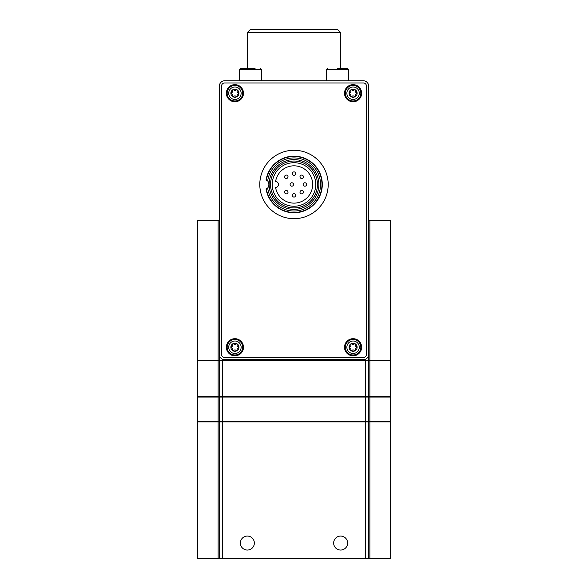 <?xml version="1.0" encoding="UTF-8"?>
<svg xmlns="http://www.w3.org/2000/svg" width="588" height="588" viewBox="0 0 588 588"><rect width="100%" height="100%" fill="white"/><g stroke="black" fill="none" stroke-linecap="round" stroke-linejoin="round"><path stroke-width="0.88" d="M368.625 421.949L197.612 421.949L197.612 558.6L390.388 558.6L390.388 421.949L368.625 421.949L368.625 558.6M275.603 181.376A18.654 18.654 0 0 1 304.209 168.866A18.654 18.654 0 0 1 304.209 200.089A18.654 18.654 0 0 1 275.603 187.572A3.109 3.109 0 0 0 278.455 184.478A3.109 3.109 0 0 0 275.603 181.376M266.43 189.277L267.687 188.028A26.556 26.556 0 0 0 308.288 206.851A26.556 26.556 0 0 0 308.288 162.097A26.556 26.556 0 0 0 267.687 180.92L266.43 179.678A27.981 27.981 0 0 1 309.361 161.083A27.981 27.981 0 0 1 309.361 207.865A27.981 27.981 0 0 1 266.43 189.277A5.954 5.954 0 0 0 266.43 179.678A27.981 27.981 0 0 0 266.32 180.354A6.218 6.218 0 0 0 266.048 180.068A28.297 28.297 0 0 1 309.406 160.744A28.297 28.297 0 0 1 309.406 208.211A28.297 28.297 0 0 1 266.048 188.88A6.218 6.218 0 0 0 266.32 188.594A27.981 27.981 0 0 0 266.43 189.277M221.551 354.395A3.109 3.109 0 0 0 224.66 357.504L363.34 357.504A3.109 3.109 0 0 0 366.449 354.395L366.449 86.069A3.109 3.109 0 0 0 363.34 82.959L224.66 82.959A3.109 3.109 0 0 0 221.551 86.069L221.551 354.395M224.66 80.784A5.285 5.285 0 0 0 219.375 86.069L219.375 354.395A5.285 5.285 0 0 0 224.66 359.687L363.34 359.687A5.285 5.285 0 0 0 368.625 354.395L368.625 86.069A5.285 5.285 0 0 0 363.34 80.784L224.66 80.784M219.375 397.076L197.612 397.076L197.612 421.633L219.375 421.633L219.375 397.076L368.625 397.076L368.625 421.633L390.388 421.633L390.388 397.076L368.625 397.076M219.375 421.633L368.625 421.633M254.354 543.055A6.997 6.997 0 0 0 243.866 536.998A6.997 6.997 0 0 0 243.866 549.111A6.997 6.997 0 0 0 254.354 543.055M347.633 543.055A6.997 6.997 0 0 0 337.144 536.998A6.997 6.997 0 0 0 337.144 549.111A6.997 6.997 0 0 0 347.633 543.055M219.375 421.949L219.375 558.6M222.484 359.217L222.484 360.54L197.612 360.54L197.612 220.618L219.375 220.618L219.375 396.76L390.388 396.76L390.388 220.618L368.625 220.618L368.625 396.76M219.375 396.76L197.612 396.76L197.612 360.54M337.527 68.267L347.17 68.267L342.194 68.267L347.17 68.267L348.412 69.509L326.649 69.509L327.891 68.267M250.473 68.267L245.806 68.267M247.364 32.509L340.636 32.509L337.527 29.4L250.473 29.4L247.364 32.509L247.364 68.267M255.133 68.267L240.83 68.267L239.588 69.509L239.588 80.703L348.412 80.784M222.484 396.76L222.484 360.54L390.388 360.54M328.2 184.478A34.2 34.2 0 0 0 276.897 154.857A34.2 34.2 0 0 0 276.897 214.098A34.2 34.2 0 0 0 328.2 184.478M226.373 347.243A8.548 8.548 0 0 1 239.198 339.842A8.548 8.548 0 0 1 239.198 354.652A8.548 8.548 0 0 1 226.373 347.243M344.524 93.22A8.548 8.548 0 0 1 357.35 85.811A8.548 8.548 0 0 1 357.35 100.621A8.548 8.548 0 0 1 344.524 93.22M226.373 93.22A8.548 8.548 0 0 1 239.198 85.811A8.548 8.548 0 0 1 239.198 100.621A8.548 8.548 0 0 1 226.373 93.22M344.524 347.243A8.548 8.548 0 0 1 357.35 339.842A8.548 8.548 0 0 1 357.35 354.652A8.548 8.548 0 0 1 344.524 347.243M349.037 347.243A4.042 4.042 0 0 1 355.101 343.745A4.042 4.042 0 0 1 355.101 350.749A4.042 4.042 0 0 1 349.037 347.243M349.919 346.523A1.308 1.308 0 0 0 350.867 344.877A0.75 0.75 0 0 1 352.124 344.149A1.308 1.308 0 0 0 354.027 344.149A0.75 0.75 0 0 1 355.284 344.877A1.308 1.308 0 0 0 356.232 346.523A0.75 0.75 0 0 1 356.232 347.971A1.308 1.308 0 0 0 355.284 349.617A0.75 0.75 0 0 1 354.027 350.345A1.308 1.308 0 0 0 352.124 350.345A0.75 0.75 0 0 1 350.867 349.617A1.308 1.308 0 0 0 349.919 347.971A0.75 0.75 0 0 1 349.919 346.523M346.861 347.243A6.218 6.218 0 0 1 356.188 341.863A6.218 6.218 0 0 1 356.188 352.631A6.218 6.218 0 0 1 346.861 347.243M345.303 347.243A7.776 7.776 0 0 1 356.96 340.518A7.776 7.776 0 0 1 356.96 353.976A7.776 7.776 0 0 1 345.303 347.243M230.878 347.243A4.042 4.042 0 0 1 236.942 343.745A4.042 4.042 0 0 1 236.942 350.749A4.042 4.042 0 0 1 230.878 347.243M231.768 346.523A1.308 1.308 0 0 0 232.716 344.877A0.75 0.75 0 0 1 233.973 344.149A1.308 1.308 0 0 0 235.876 344.149A0.75 0.75 0 0 1 237.133 344.877A1.308 1.308 0 0 0 238.081 346.523A0.75 0.75 0 0 1 238.081 347.971A1.308 1.308 0 0 0 237.133 349.617A0.75 0.75 0 0 1 235.876 350.345A1.308 1.308 0 0 0 233.973 350.345A0.75 0.75 0 0 1 232.716 349.617A1.308 1.308 0 0 0 231.768 347.971A0.75 0.75 0 0 1 231.768 346.523M228.703 347.243A6.218 6.218 0 0 1 238.03 341.863A6.218 6.218 0 0 1 238.03 352.631A6.218 6.218 0 0 1 228.703 347.243M227.152 347.243A7.776 7.776 0 0 1 238.809 340.518A7.776 7.776 0 0 1 238.809 353.976A7.776 7.776 0 0 1 227.152 347.243M349.037 93.22A4.042 4.042 0 0 1 355.101 89.714A4.042 4.042 0 0 1 355.101 96.719A4.042 4.042 0 0 1 349.037 93.22M349.919 92.492A1.308 1.308 0 0 0 350.867 90.846A0.75 0.75 0 0 1 352.124 90.118A1.308 1.308 0 0 0 354.027 90.118A0.75 0.75 0 0 1 355.284 90.846A1.308 1.308 0 0 0 356.232 92.492A0.75 0.75 0 0 1 356.232 93.948A1.308 1.308 0 0 0 355.284 95.587A0.75 0.75 0 0 1 354.027 96.314A1.308 1.308 0 0 0 352.124 96.314A0.75 0.75 0 0 1 350.867 95.587A1.308 1.308 0 0 0 349.919 93.948A0.75 0.75 0 0 1 349.919 92.492M346.861 93.22A6.218 6.218 0 0 1 356.188 87.832A6.218 6.218 0 0 1 356.188 98.6A6.218 6.218 0 0 1 346.861 93.22M345.303 93.22A7.776 7.776 0 0 1 356.96 86.487A7.776 7.776 0 0 1 356.96 99.953A7.776 7.776 0 0 1 345.303 93.22M230.878 93.22A4.042 4.042 0 0 1 236.942 89.714A4.042 4.042 0 0 1 236.942 96.719A4.042 4.042 0 0 1 230.878 93.22M231.768 92.492A1.308 1.308 0 0 0 232.716 90.846A0.75 0.75 0 0 1 233.973 90.118A1.308 1.308 0 0 0 235.876 90.118A0.75 0.75 0 0 1 237.133 90.846A1.308 1.308 0 0 0 238.081 92.492A0.75 0.75 0 0 1 238.081 93.948A1.308 1.308 0 0 0 237.133 95.587A0.75 0.75 0 0 1 235.876 96.314A1.308 1.308 0 0 0 233.973 96.314A0.75 0.75 0 0 1 232.716 95.587A1.308 1.308 0 0 0 231.768 93.948A0.75 0.75 0 0 1 231.768 92.492M228.703 93.22A6.218 6.218 0 0 1 238.03 87.832A6.218 6.218 0 0 1 238.03 98.6A6.218 6.218 0 0 1 228.703 93.22M227.152 93.22A7.776 7.776 0 0 1 238.809 86.487A7.776 7.776 0 0 1 238.809 99.953A7.776 7.776 0 0 1 227.152 93.22M272.237 184.478A21.763 21.763 0 0 1 304.885 165.625A21.763 21.763 0 0 1 304.885 203.323A21.763 21.763 0 0 1 272.237 184.478M270.553 184.478A23.446 23.446 0 0 1 305.723 164.17A23.446 23.446 0 0 1 305.723 204.778A23.446 23.446 0 0 1 270.553 184.478M269.128 184.478A24.872 24.872 0 0 1 306.436 162.935A24.872 24.872 0 0 1 306.436 206.02A24.872 24.872 0 0 1 269.128 184.478M288.017 176.782A1.713 1.713 0 0 0 285.452 175.297A1.713 1.713 0 0 0 285.452 178.26A1.713 1.713 0 0 0 288.017 176.782A1.713 1.713 0 0 0 285.452 175.297A1.713 1.713 0 0 0 285.452 178.26A1.713 1.713 0 0 0 288.017 176.782M295.713 173.592A1.713 1.713 0 0 0 293.147 172.115A1.713 1.713 0 0 0 293.147 175.077A1.713 1.713 0 0 0 295.713 173.592A1.713 1.713 0 0 0 293.147 172.115A1.713 1.713 0 0 0 293.147 175.077A1.713 1.713 0 0 0 295.713 173.592M303.408 176.782A1.713 1.713 0 0 0 300.843 175.297A1.713 1.713 0 0 0 300.843 178.26A1.713 1.713 0 0 0 303.408 176.782A1.713 1.713 0 0 0 300.843 175.297A1.713 1.713 0 0 0 300.843 178.26A1.713 1.713 0 0 0 303.408 176.782M306.591 184.478A1.713 1.713 0 0 0 304.025 182.993A1.713 1.713 0 0 0 304.025 185.955A1.713 1.713 0 0 0 306.591 184.478A1.713 1.713 0 0 0 304.025 182.993A1.713 1.713 0 0 0 304.025 185.955A1.713 1.713 0 0 0 306.591 184.478M303.408 192.173A1.713 1.713 0 0 0 300.843 190.688A1.713 1.713 0 0 0 300.843 193.65A1.713 1.713 0 0 0 303.408 192.173A1.713 1.713 0 0 0 300.843 190.688A1.713 1.713 0 0 0 300.843 193.65A1.713 1.713 0 0 0 303.408 192.173M295.713 195.356A1.713 1.713 0 0 0 293.147 193.878A1.713 1.713 0 0 0 293.147 196.84A1.713 1.713 0 0 0 295.713 195.356A1.713 1.713 0 0 0 293.147 193.878A1.713 1.713 0 0 0 293.147 196.84A1.713 1.713 0 0 0 295.713 195.356M288.017 192.173A1.713 1.713 0 0 0 285.452 190.688A1.713 1.713 0 0 0 285.452 193.65A1.713 1.713 0 0 0 288.017 192.173A1.713 1.713 0 0 0 285.452 190.688A1.713 1.713 0 0 0 285.452 193.65A1.713 1.713 0 0 0 288.017 192.173M293.537 184.478A1.713 1.713 0 0 0 290.972 182.993A1.713 1.713 0 0 0 290.972 185.955A1.713 1.713 0 0 0 293.537 184.478A1.713 1.713 0 0 0 290.972 182.993A1.713 1.713 0 0 0 290.972 185.955A1.713 1.713 0 0 0 293.537 184.478M365.515 359.217L365.515 396.76M222.484 397.076L222.484 421.633M365.515 397.076L365.515 421.633M218.119 397.076L218.119 421.633M369.881 397.076L369.881 421.633M222.484 421.949L222.484 558.6M218.119 421.949L218.119 558.6M369.881 421.949L369.881 558.6M365.515 421.949L365.515 558.6M260.109 68.267L261.351 69.509L239.588 69.509M369.881 220.618L369.881 396.76M218.119 220.618L218.119 396.76M326.649 69.509L326.649 80.703M348.412 69.509L348.412 80.703M340.636 32.509L340.636 68.267M261.351 69.509L261.351 80.703"/></g></svg>
